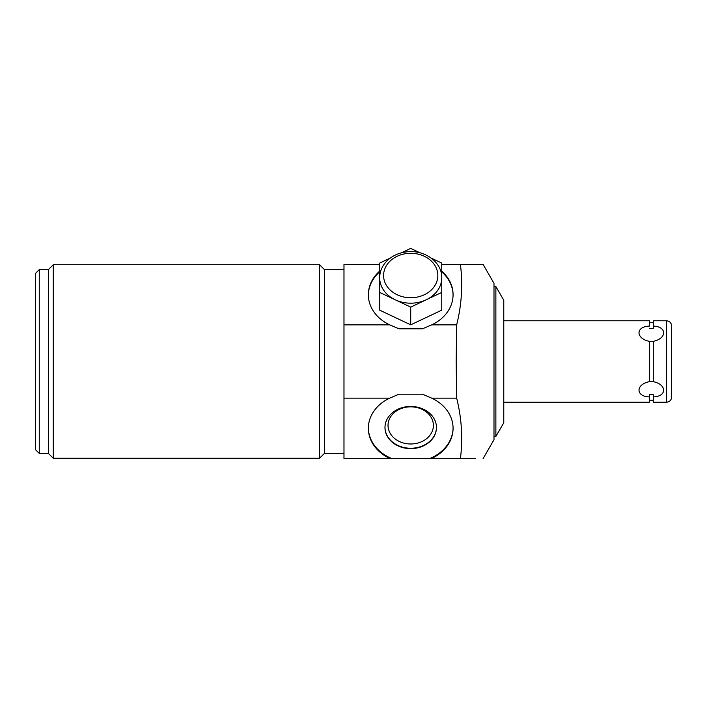 <?xml version="1.0" encoding="UTF-8"?>
<svg xmlns="http://www.w3.org/2000/svg" width="707" height="707" viewBox="0 0 707 707"><rect width="100%" height="100%" fill="white"/><g stroke="black" fill="none" stroke-linecap="round" stroke-linejoin="round"><path stroke-width="1.06" d="M431.137 258.055L441.76 263.075L441.76 310.152L410.714 324.831L379.677 310.152L379.677 263.075L390.299 258.055M441.76 292.433L410.714 307.112L379.677 292.433M441.76 277.754A31.037 25.425 180 0 1 426.241 299.777A31.037 25.425 180 0 1 395.195 299.777A31.037 25.425 180 0 1 379.677 277.754C379.783 271.17 382.346 265.417 387.374 260.503C393.507 254.838 401.099 251.878 410.148 251.63C426.728 250.994 442.14 263.331 441.76 277.754M401.302 252.85L410.714 248.396L420.135 252.85M410.714 324.831L410.714 307.112M379.677 264.4L343.982 264.4L343.982 324.867L389.743 324.867L398.951 328.799L422.477 328.799L431.694 324.867L456.669 324.867L456.174 361.507L456.669 398.147L431.694 398.147A42.358 34.696 0 0 1 453.072 428.292A42.358 34.696 0 0 1 431.526 458.507L460.434 458.604L429.591 458.604A42.358 34.696 0 0 0 453.072 427.912M368.356 295.093A42.358 34.696 180 0 1 379.677 271.859M441.76 271.859A42.358 34.696 180 0 1 453.072 295.093M343.982 324.867L343.982 458.507L389.911 458.507A42.358 34.696 0 0 1 368.356 428.292A42.358 34.696 0 0 1 389.743 398.147L398.951 394.206L422.477 394.206L431.694 398.147M343.982 458.507L389.911 458.507M343.982 398.147L389.743 398.147M441.76 264.498L483.084 264.4L493.999 283.313L493.999 439.692L483.084 458.604M441.76 264.4L460.434 264.4M343.982 264.498L379.677 264.498M460.425 458.507C462.952 438.473 461.698 418.35 456.669 398.147M475.36 458.604L460.434 458.604M495.872 286.565L495.872 436.449L503.773 422.759L503.773 300.245L495.872 286.565L493.999 286.565M456.669 324.867C461.698 304.646 462.952 284.523 460.425 264.498M441.76 271.108A42.358 34.696 180 0 1 453.072 294.722A42.358 34.696 180 0 1 431.694 324.867M389.743 324.867A42.358 34.696 180 0 1 368.356 294.722A42.358 34.696 180 0 1 379.677 271.108M343.982 453.39L324.433 453.39L324.433 269.614L319.546 264.727L53.272 264.727L53.272 458.277L319.546 458.277L319.546 264.727M53.272 264.727L48.385 269.614L48.385 453.39L53.272 458.277M39.256 269.614L35.35 273.529L35.35 449.484L39.256 453.39L39.256 269.614L48.385 269.614M390.167 458.604L429.591 458.604M391.846 458.604A42.358 34.696 0 0 1 368.356 427.912M410.714 406.454A25.744 21.086 180 0 0 384.979 427.541A25.744 21.086 180 0 0 410.714 448.627A25.744 21.086 180 0 0 436.458 427.541A25.744 21.086 180 0 0 410.714 406.454M384.979 427.355A25.744 21.086 180 0 0 410.714 448.256A25.744 21.086 0 0 0 436.458 427.355M410.714 406.834A22.677 18.576 0 0 1 433.391 425.411A22.677 18.576 0 0 1 410.714 443.987A22.677 18.576 180 0 1 388.037 425.411A22.677 18.576 180 0 1 410.714 406.834M503.773 402.23L649.362 402.23L649.362 396.892C635.575 396.574 635.575 384.422 649.362 381.674L649.362 341.331C635.575 338.591 635.575 326.431 649.362 326.121L649.362 320.775L503.773 320.775M653.277 381.674L653.277 341.331C667.063 338.591 667.063 326.431 653.277 326.121L653.277 328.402L651.324 328.313L653.277 328.402L653.277 320.775L666.436 320.775L666.436 402.23L653.277 402.23L653.277 394.603L649.362 394.603L649.362 396.892L649.362 394.603L653.277 394.603L653.277 396.892C667.063 396.583 667.063 384.414 653.277 381.674L649.362 381.7M649.362 341.313L653.277 341.313M649.362 328.402L651.324 328.313L649.362 328.402M666.436 320.775C669.6 321.084 671.341 322.825 671.65 325.989L671.65 387.18M666.436 402.23C669.6 401.93 671.341 400.189 671.65 397.025L671.65 335.825M383.583 275.509A27.131 22.226 0 0 0 410.714 297.735A27.131 22.226 0 0 0 437.845 275.509A27.131 22.226 0 0 0 410.714 253.292A27.131 22.226 0 0 0 383.583 275.509M495.872 436.449L493.999 436.449M343.982 269.614L324.433 269.614M324.433 453.39L319.546 458.277M48.385 453.39L39.256 453.39M653.277 400.277L649.362 400.277M653.277 322.728L649.362 322.728"/></g></svg>
